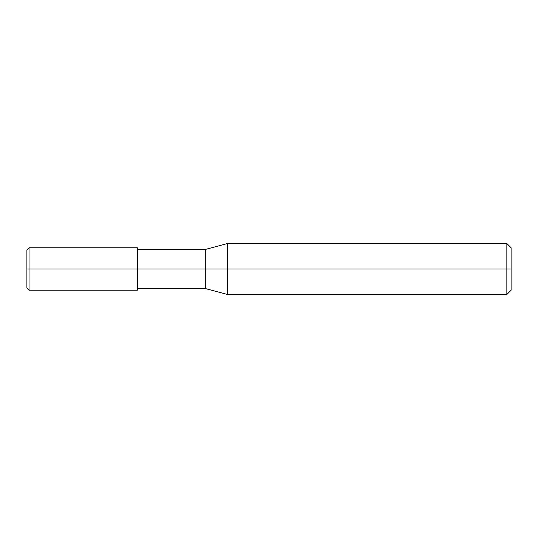 <?xml version="1.0" encoding="UTF-8"?>
<svg xmlns="http://www.w3.org/2000/svg" width="538" height="538" viewBox="0 0 538 538"><rect width="100%" height="100%" fill="white"/><g stroke="black" fill="none" stroke-linecap="round" stroke-linejoin="round"><path stroke-width="0.4" stroke-dasharray="2.69 2.02" d="M137.331 269L205.287 269L137.331 269L137.331 288.536L137.331 249.464L137.331 290.238L137.331 247.762L137.331 269L137.331 247.762L137.331 269L29.025 269L29.025 290.238L29.025 247.762L29.025 269L29.025 247.762L29.025 269L26.9 269L26.9 288.112L26.9 249.888L26.9 269L137.331 269L137.331 288.536M205.287 269L205.287 249.464L205.287 269L205.287 249.464L205.287 269L227.48 269L227.48 243.519L227.48 269L227.48 243.519L227.48 269L506.85 269L506.85 243.519L506.85 269L506.85 243.519L506.85 269L511.1 269L511.1 247.762L511.1 290.238L511.1 269L506.85 269L506.85 294.481L506.85 269L227.48 269L227.48 294.481L227.48 269L205.287 269L205.287 288.536L205.287 269M227.48 269L227.48 294.481L227.48 269M506.85 269L506.85 294.481L506.85 269"/><path stroke-width="0.81" d="M137.331 269L137.331 290.238L137.331 247.762L137.331 269L29.025 269L29.025 247.762L29.025 269L26.9 269L26.9 249.888L26.9 288.112L26.9 269L29.025 269L29.025 247.762L29.025 290.238L29.025 269L29.025 290.238L29.025 269L137.331 269L137.331 290.238L137.331 269L205.287 269L205.287 249.464L205.287 269L137.331 269M511.1 269L511.1 290.238L511.1 247.762L511.1 269L506.85 269L506.85 243.519L506.85 269L227.48 269L227.48 243.519L227.48 269L205.287 269L205.287 249.464L205.287 288.536L205.287 269L205.287 288.536L205.287 269L227.48 269L227.48 243.519L227.48 294.481L227.48 269L227.48 294.481L227.48 269L506.85 269L506.85 243.519L506.85 294.481L506.85 269L506.85 294.481L506.85 269L511.1 269L511.1 290.238L511.1 269M26.9 249.888L29.025 247.762L137.331 247.762M26.9 288.112L29.025 290.238L137.331 290.238M137.331 249.464L205.287 249.464L227.48 243.519L506.85 243.519L511.1 247.762M137.331 288.536L205.287 288.536L227.48 294.481L506.85 294.481L511.1 290.238"/></g></svg>
